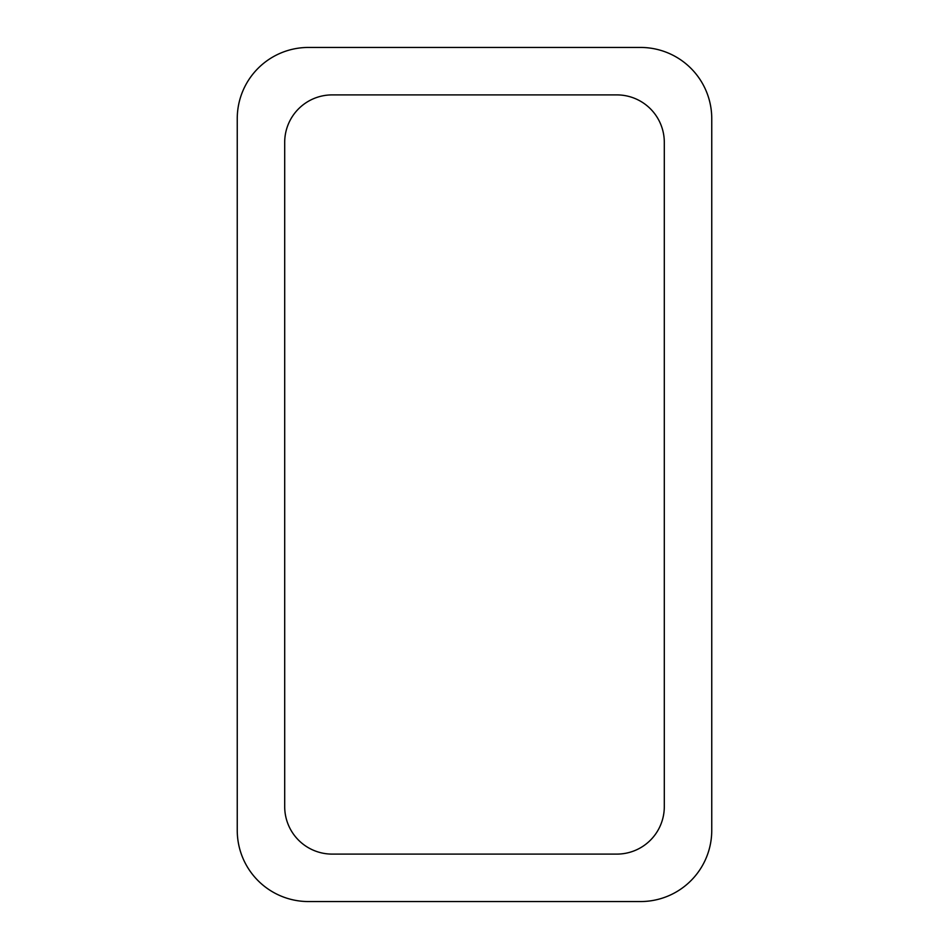 <?xml version="1.0" encoding="UTF-8"?>
<svg xmlns="http://www.w3.org/2000/svg" width="949" height="949" viewBox="0 0 949 949"><rect width="100%" height="100%" fill="white"/><g stroke="black" fill="none" stroke-linecap="round" stroke-linejoin="round"><path stroke-width="0.71" stroke-dasharray="4.75 3.56" d="M308.425 47.45L640.575 47.45A71.175 71.175 0 0 1 711.75 118.625L711.75 830.375A71.175 71.175 0 0 1 640.575 901.55L308.425 901.55A71.175 71.175 0 0 1 237.25 830.375L237.25 118.625A71.175 71.175 0 0 1 308.425 47.45M284.7 806.65L284.7 142.35A47.45 47.45 0 0 1 332.15 94.9L616.85 94.9A47.45 47.45 0 0 1 664.3 142.35L664.3 806.65A47.45 47.45 0 0 1 616.85 854.1L332.15 854.1A47.45 47.45 0 0 1 284.7 806.65"/><path stroke-width="1.42" d="M308.425 47.45L640.575 47.45A71.175 71.175 0 0 1 711.75 118.625L711.75 830.375A71.175 71.175 0 0 1 640.575 901.55L308.425 901.55A71.175 71.175 0 0 1 237.25 830.375L237.25 118.625A71.175 71.175 0 0 1 308.425 47.45M284.7 806.65L284.7 142.35A47.45 47.45 0 0 1 332.15 94.9L616.85 94.9A47.45 47.45 0 0 1 664.3 142.35L664.3 806.65A47.45 47.45 0 0 1 616.85 854.1L332.15 854.1A47.45 47.45 0 0 1 284.7 806.65"/></g></svg>
